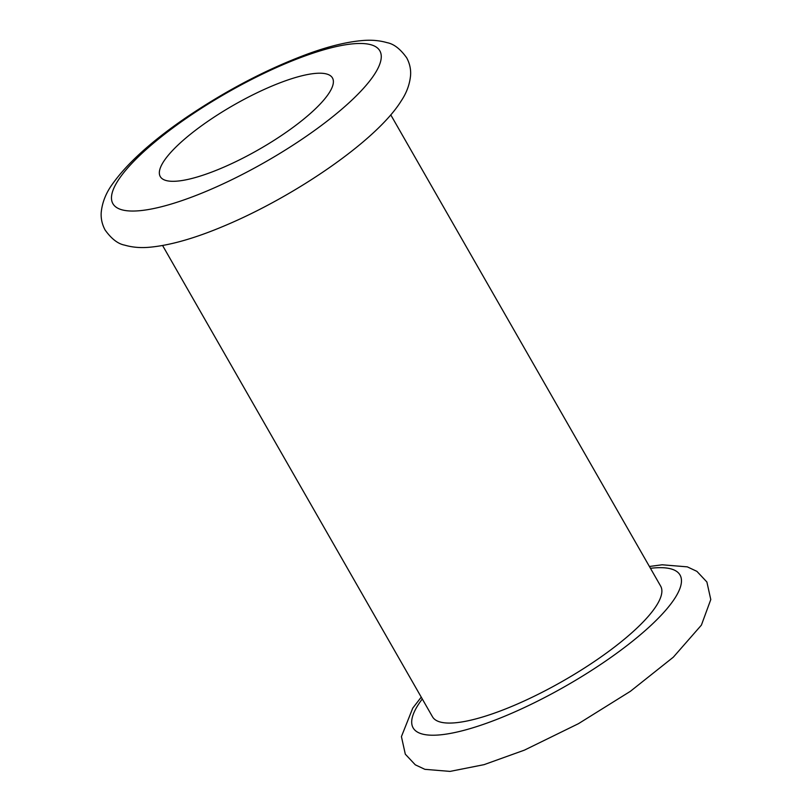 <?xml version="1.0" encoding="UTF-8"?>
<svg xmlns="http://www.w3.org/2000/svg" width="812" height="812" viewBox="0 0 812 812"><rect width="100%" height="100%" fill="white"/><g stroke="black" fill="none" stroke-linecap="round" stroke-linejoin="round"><path stroke-width="1.22" d="M329.296 92.68A99.226 25.517 -29.8 0 0 332.463 77.952A99.226 25.517 -29.8 0 0 233.683 105.113A99.226 25.517 -29.8 0 0 160.268 176.569A99.226 25.517 -29.8 0 0 239.327 159.944A99.226 25.517 -29.8 0 0 329.296 92.68M162.593 245.518L432.491 716.783A131.473 33.81 -29.8 0 0 537.239 694.757A131.473 33.81 -29.8 0 0 656.451 605.63A131.473 33.81 -29.8 0 0 660.653 586.112L390.755 114.847M374.911 73.659A153.793 39.555 -29.8 0 0 217.535 98.303A153.793 39.555 -29.8 0 0 146.657 209.831A153.793 39.555 -29.8 0 0 374.911 73.659M422.291 698.98A153.793 39.555 -29.8 0 0 499.837 718.214A153.793 39.555 -29.8 0 0 675.117 597.845A153.793 39.555 -29.8 0 0 650.453 568.309M401.189 100.942C376.717 140.496 295.091 196.25 224.234 225.929C195.215 238.21 170.408 245.305 149.834 247.213C140.801 248.076 132.407 247.386 124.672 245.133C117.943 243.874 111.427 238.829 105.103 229.999C102.089 224.376 100.789 218.519 101.216 212.429C102.221 202.401 105.996 192.901 112.543 183.938C127.352 163.182 151.651 141.207 185.451 118.014C226.122 90.426 267.006 69.03 308.124 53.815C328.616 46.365 346.551 41.96 361.908 40.6C370.962 39.727 379.366 40.417 387.111 42.671C393.84 43.929 400.357 48.974 406.68 57.804C409.705 63.427 411.004 69.284 410.578 75.364C409.725 84.377 406.599 92.903 401.189 100.942M649.407 566.482L662.115 564.787L687.317 566.857L696.899 571.354L706.887 581.991L710.784 599.55L701.395 625.128L673.331 657.172L630.406 691.296L578.459 723.675L524.44 750.126L484.053 764.65L450.041 771.4L424.879 769.329L415.297 764.823L405.31 754.186L401.422 736.616L412.75 708.125L421.245 697.153"/></g></svg>
